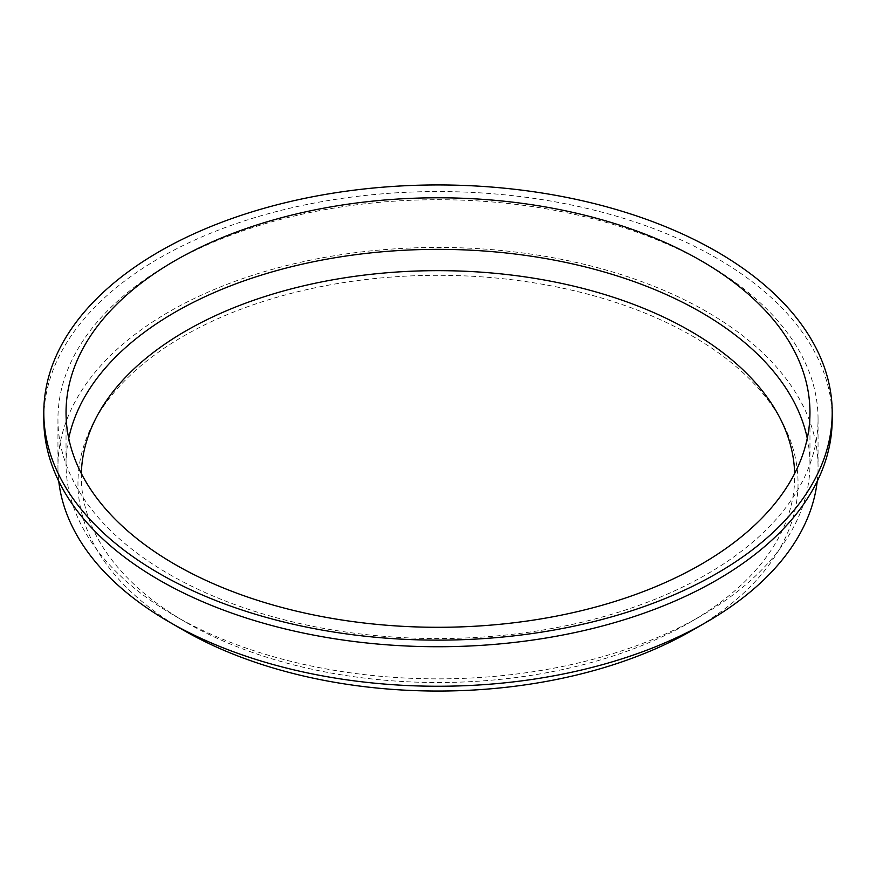 <?xml version="1.0" encoding="UTF-8"?>
<svg xmlns="http://www.w3.org/2000/svg" width="876" height="876" viewBox="0 0 876 876"><rect width="100%" height="100%" fill="white"/><g stroke="black" fill="none" stroke-linecap="round" stroke-linejoin="round"><path stroke-width="0.66" stroke-dasharray="4.38 3.29" d="M692.587 630.162A360.036 207.864 0 0 0 692.587 336.198A360.036 207.864 0 0 0 183.412 336.198A360.036 207.864 0 0 0 183.412 630.162M81.348 473.522A356.685 205.937 0 0 0 185.778 622.201A356.685 205.937 0 0 0 690.222 622.201A356.685 205.937 0 0 0 794.652 473.522M68.733 438.329A371.961 214.751 0 0 0 66.039 464.105A371.961 214.751 0 0 0 174.981 615.959L185.778 622.201A356.685 205.937 0 0 0 185.789 622.201L174.981 615.959A371.961 214.751 0 0 0 701.019 615.959A371.961 214.751 0 0 0 809.961 464.105A371.961 214.751 0 0 0 807.267 438.329M832.2 419.144A394.2 227.585 0 0 0 438 191.548A394.2 227.585 0 0 0 43.8 419.144M169.265 574.295A380.053 219.416 0 0 0 583.438 621.861A380.053 219.416 0 0 0 818.053 419.144A380.053 219.416 0 0 0 438 199.717A380.053 219.416 0 0 0 57.947 419.144A380.053 219.416 0 0 0 169.265 574.295M817.231 481.274A380.053 219.416 0 0 0 818.053 466.842A380.053 219.416 0 0 0 438 247.426A380.053 219.416 0 0 0 57.947 466.842A380.053 219.416 0 0 0 58.769 481.274M690.222 622.201L701.019 615.959M66.039 412.541L66.039 464.105M809.961 412.541L809.961 464.105M57.947 419.144L57.947 466.842M818.053 419.144L818.053 466.842"/><path stroke-width="1.31" d="M58.769 481.274A380.053 219.416 0 0 0 169.265 621.993L183.412 630.173A360.036 207.864 0 0 0 183.412 630.173A360.036 207.864 0 0 0 692.587 630.162L706.735 621.993A380.053 219.416 0 0 0 817.231 481.274M794.652 473.522A356.685 205.937 0 0 0 438 270.651A356.685 205.937 0 0 0 81.348 473.522M807.267 438.329A371.961 214.751 0 0 0 438 249.353A371.961 214.751 0 0 0 68.733 438.329M174.981 564.396A371.961 214.751 0 0 0 580.339 610.944A371.961 214.751 0 0 0 809.961 412.541A371.961 214.751 0 0 0 438 197.79A371.961 214.751 0 0 0 66.039 412.541A371.961 214.751 0 0 0 174.981 564.396M159.257 573.473A394.2 227.585 0 0 0 588.858 622.803A394.2 227.585 0 0 0 832.2 412.541A394.2 227.585 0 0 0 438 184.946A394.2 227.585 0 0 0 43.8 412.541A394.2 227.585 0 0 0 159.257 573.473M43.8 412.541L43.8 419.144A394.2 227.585 0 0 0 159.257 580.076A394.2 227.585 0 0 0 588.858 629.406A394.2 227.585 0 0 0 832.2 419.144L832.2 412.541M183.412 630.162L169.265 621.993A380.053 219.416 0 0 0 706.735 621.993"/></g></svg>
